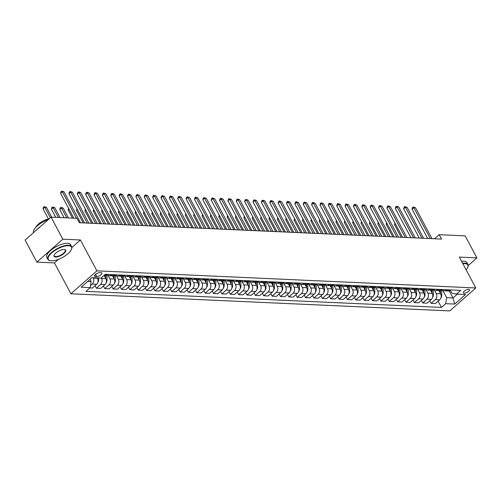<?xml version="1.0" encoding="UTF-8"?>
<svg xmlns="http://www.w3.org/2000/svg" width="502" height="502" viewBox="0 0 502 502"><rect width="100%" height="100%" fill="white"/><g stroke="black" fill="none" stroke-linecap="round" stroke-linejoin="round"><path stroke-width="0.75" d="M468.692 289.259A3.451 1.293 151.9 0 0 465.009 290.602A3.451 1.293 151.9 0 0 463.402 292.867A3.451 1.293 151.9 0 0 464.199 293.224A3.451 1.293 151.9 0 0 467.877 291.888A3.451 1.293 151.9 0 0 469.489 289.616A3.451 1.293 151.9 0 0 468.692 289.259M70.914 293.783L449.83 310.889L475.802 287.953L96.886 270.842L70.914 293.783L54.442 262.929L58.514 259.327M71.88 247.524L80.414 239.987L62.838 239.19L36.866 262.132L54.442 262.929M36.866 262.132L25.1 240.094L51.072 217.153L62.838 239.19M51.072 217.153L77.013 218.326L79.366 222.731L441.547 239.09L439.194 234.679L434.556 238.776M95.33 276.508L96.798 276.571A3.345 1.255 151.9 0 0 100.362 275.272A3.345 1.255 151.9 0 0 101.925 273.075A3.345 1.255 151.9 0 0 101.153 272.73L99.678 272.661A3.345 1.255 151.9 0 0 96.114 273.96A3.345 1.255 151.9 0 0 94.558 276.156A3.345 1.255 151.9 0 0 95.33 276.508L94.696 275.322M87.687 281.453L91.138 281.609L90.209 287.615L85.967 291.367L441.446 307.419L438.12 301.181M90.209 287.615L81.173 287.207L91.985 277.656L101.021 278.064L105.269 274.312L460.754 290.369L456.506 294.116L465.542 294.523L454.73 304.074L445.694 303.666L441.446 307.419M468.203 265.571L476.9 257.89L465.134 235.852L439.194 234.679M476.9 257.89L459.324 257.099L475.802 287.953M80.414 239.987L96.886 270.842M456.506 294.116L451.813 293.074L450.363 290.357M449.234 290.934L452.98 297.95L457.278 294.153M89.977 279.432L91.138 281.609M92.97 277.7L93.177 278.083A4.311 3.376 92.6 0 1 92.249 284.094L90.517 285.625M97.325 277.901L97.526 278.284A4.311 3.376 92.6 0 1 96.604 284.289L92.355 288.041L89.858 287.928M101.235 277.876L101.542 278.466A4.311 3.376 92.6 0 1 100.62 284.471L96.371 288.223L95.022 285.688M104.19 275.472L105.897 278.66A4.311 3.376 92.6 0 1 104.968 284.665L100.726 288.418L96.371 288.223M108.012 275.278L109.913 278.842A4.311 3.376 92.6 0 1 108.99 284.847L104.742 288.6L103.387 286.065M112.561 275.849L114.261 279.037A4.311 3.376 92.6 0 1 113.339 285.042L109.091 288.794L104.742 288.6M116.376 275.654L118.284 279.219A4.311 3.376 92.6 0 1 117.355 285.224L113.107 288.976L111.758 286.441M120.932 276.225L122.632 279.413A4.311 3.376 92.6 0 1 121.71 285.425L117.462 289.171L113.107 288.976M124.747 276.037L126.648 279.595A4.311 3.376 92.6 0 1 125.726 285.607L121.478 289.353L120.122 286.818M129.296 276.602L131.003 279.796A4.311 3.376 92.6 0 1 130.074 285.801L125.826 289.554L121.478 289.353M133.118 276.414L135.019 279.978A4.311 3.376 92.6 0 1 134.09 285.983L129.849 289.736L128.493 287.2M137.667 276.985L139.368 280.172A4.311 3.376 92.6 0 1 138.445 286.178L134.197 289.93L129.849 289.736M141.482 276.79L143.384 280.354A4.311 3.376 92.6 0 1 142.461 286.36L138.213 290.112L136.864 287.577M146.032 277.361L147.739 280.549A4.311 3.376 92.6 0 1 146.81 286.554L142.568 290.307L138.213 290.112M149.853 277.167L151.755 280.731A4.311 3.376 92.6 0 1 150.832 286.736L146.584 290.489L145.229 287.953M154.403 277.738L156.103 280.925A4.311 3.376 92.6 0 1 155.181 286.937L150.933 290.683L146.584 290.489M158.218 277.543L160.119 281.107A4.311 3.376 92.6 0 1 159.197 287.113L154.949 290.865L153.599 288.33M162.773 278.114L164.474 281.308A4.311 3.376 92.6 0 1 163.552 287.313L159.303 291.06L154.949 290.865M166.589 277.926L168.49 281.484A4.311 3.376 92.6 0 1 167.568 287.495L163.319 291.242L161.964 288.713M171.138 278.497L172.845 281.685A4.311 3.376 92.6 0 1 171.916 287.69L167.668 291.442L163.319 291.242M174.953 278.303L176.861 281.867A4.311 3.376 92.6 0 1 175.932 287.872L171.69 291.624L170.335 289.089M179.509 278.874L181.209 282.061A4.311 3.376 92.6 0 1 180.287 288.066L176.039 291.819L171.69 291.624M183.324 278.679L185.225 282.243A4.311 3.376 92.6 0 1 184.303 288.248L180.055 292.001L178.699 289.466M187.873 279.25L189.58 282.438A4.311 3.376 92.6 0 1 188.652 288.443L184.41 292.195L180.055 292.001M191.695 279.056L193.596 282.62A4.311 3.376 92.6 0 1 192.668 288.625L188.426 292.377L187.07 289.842M196.244 279.627L197.945 282.814A4.311 3.376 92.6 0 1 197.022 288.826L192.774 292.572L188.426 292.377M200.06 279.438L201.961 282.996A4.311 3.376 92.6 0 1 201.038 289.008L196.79 292.754L195.441 290.219M204.615 280.003L206.316 283.197A4.311 3.376 92.6 0 1 205.393 289.202L201.145 292.955L196.79 292.754M208.43 279.815L210.332 283.379A4.311 3.376 92.6 0 1 209.409 289.384L205.161 293.137L203.806 290.602M212.98 280.386L214.68 283.574A4.311 3.376 92.6 0 1 213.758 289.579L209.51 293.331L205.161 293.137M216.795 280.191L218.703 283.755A4.311 3.376 92.6 0 1 217.774 289.761L213.526 293.513L212.177 290.978M221.351 280.762L223.051 283.95A4.311 3.376 92.6 0 1 222.129 289.955L217.881 293.708L213.526 293.513M225.166 280.568L227.067 284.132A4.311 3.376 92.6 0 1 226.145 290.137L221.897 293.89L220.541 291.355M229.715 281.139L231.422 284.327A4.311 3.376 92.6 0 1 230.493 290.338L226.251 294.084L221.897 293.89M233.537 280.944L235.438 284.508A4.311 3.376 92.6 0 1 234.509 290.514L230.267 294.266L228.912 291.731M238.086 281.515L239.787 284.709A4.311 3.376 92.6 0 1 238.864 290.714L234.616 294.461L230.267 294.266M241.901 281.327L243.803 284.885A4.311 3.376 92.6 0 1 242.88 290.896L238.632 294.643L237.283 292.114M246.451 281.898L248.157 285.086A4.311 3.376 92.6 0 1 247.229 291.091L242.987 294.843L238.632 294.643M250.272 281.704L252.173 285.268A4.311 3.376 92.6 0 1 251.251 291.273L247.003 295.025L245.647 292.49M254.821 282.275L256.522 285.462A4.311 3.376 92.6 0 1 255.6 291.467L251.351 295.22L247.003 295.025M258.637 282.08L260.544 285.644A4.311 3.376 92.6 0 1 259.616 291.649L255.367 295.402L254.018 292.867M263.192 282.651L264.893 285.839A4.311 3.376 92.6 0 1 263.97 291.844L259.722 295.596L255.367 295.402M267.008 282.457L268.909 286.021A4.311 3.376 92.6 0 1 267.986 292.026L263.738 295.778L262.383 293.243M271.557 283.028L273.264 286.215A4.311 3.376 92.6 0 1 272.335 292.227L268.087 295.973L263.738 295.778M275.378 282.839L277.28 286.397A4.311 3.376 92.6 0 1 276.351 292.409L272.109 296.155L270.754 293.62M279.928 283.404L281.628 286.598A4.311 3.376 92.6 0 1 280.706 292.603L276.458 296.356L272.109 296.155M283.743 283.216L285.644 286.78A4.311 3.376 92.6 0 1 284.722 292.785L280.474 296.538L279.125 294.003M288.292 283.787L289.999 286.975A4.311 3.376 92.6 0 1 289.07 292.98L284.829 296.732L280.474 296.538M292.114 283.592L294.015 287.157A4.311 3.376 92.6 0 1 293.093 293.162L288.845 296.914L287.489 294.379M296.663 284.163L298.364 287.351A4.311 3.376 92.6 0 1 297.441 293.356L293.193 297.109L288.845 296.914M300.478 283.969L302.38 287.533A4.311 3.376 92.6 0 1 301.457 293.538L297.209 297.291L295.86 294.756M305.034 284.54L306.735 287.728A4.311 3.376 92.6 0 1 305.812 293.739L301.564 297.485L297.209 297.291M308.849 284.345L310.751 287.91A4.311 3.376 92.6 0 1 309.828 293.915L305.58 297.667L304.225 295.132M313.399 284.916L315.105 288.11A4.311 3.376 92.6 0 1 314.177 294.116L309.929 297.862L305.58 297.667M317.214 284.728L319.121 288.286A4.311 3.376 92.6 0 1 318.193 294.297L313.951 298.044L312.595 295.515M321.769 285.299L323.47 288.487A4.311 3.376 92.6 0 1 322.548 294.492L318.299 298.244L313.951 298.044M325.585 285.105L327.486 288.669A4.311 3.376 92.6 0 1 326.564 294.674L322.315 298.426L320.96 295.891M330.134 285.676L331.841 288.863A4.311 3.376 92.6 0 1 330.912 294.869L326.67 298.621L322.315 298.426M333.955 285.481L335.857 289.045A4.311 3.376 92.6 0 1 334.928 295.05L330.686 298.803L329.331 296.268M338.505 286.052L340.205 289.24A4.311 3.376 92.6 0 1 339.283 295.245L335.035 298.997L330.686 298.803M342.32 285.858L344.221 289.422A4.311 3.376 92.6 0 1 343.299 295.427L339.051 299.179L337.702 296.644M346.876 286.429L348.576 289.616A4.311 3.376 92.6 0 1 347.654 295.628L343.406 299.374L339.051 299.179M350.691 286.24L352.592 289.798A4.311 3.376 92.6 0 1 351.67 295.81L347.422 299.556L346.066 297.021M355.24 286.805L356.941 289.999A4.311 3.376 92.6 0 1 356.018 296.004L351.77 299.757L347.422 299.556M359.055 286.617L360.963 290.181A4.311 3.376 92.6 0 1 360.034 296.186L355.786 299.939L354.437 297.404M363.611 287.188L365.312 290.376A4.311 3.376 92.6 0 1 364.389 296.381L360.141 300.133L355.786 299.939M367.426 286.993L369.328 290.558A4.311 3.376 92.6 0 1 368.405 296.563L364.157 300.315L362.802 297.78M371.976 287.564L373.683 290.752A4.311 3.376 92.6 0 1 372.754 296.757L368.512 300.51L364.157 300.315M375.797 287.37L377.699 290.934A4.311 3.376 92.6 0 1 376.77 296.939L372.528 300.692L371.173 298.157M380.347 287.941L382.047 291.129A4.311 3.376 92.6 0 1 381.125 297.14L376.876 300.886L372.528 300.692M384.162 287.746L386.063 291.311A4.311 3.376 92.6 0 1 385.141 297.316L380.892 301.068L379.543 298.533M388.711 288.317L390.418 291.511A4.311 3.376 92.6 0 1 389.489 297.517L385.247 301.263L380.892 301.068M392.533 288.129L394.434 291.687A4.311 3.376 92.6 0 1 393.512 297.699L389.263 301.445L387.908 298.916M397.082 288.7L398.783 291.888A4.311 3.376 92.6 0 1 397.86 297.893L393.612 301.646L389.263 301.445M400.897 288.506L402.805 292.07A4.311 3.376 92.6 0 1 401.876 298.075L397.628 301.827L396.279 299.292M405.453 289.077L407.153 292.264A4.311 3.376 92.6 0 1 406.231 298.27L401.983 302.022L397.628 301.827M409.268 288.882L411.169 292.446A4.311 3.376 92.6 0 1 410.247 298.452L405.999 302.204L404.643 299.669M413.817 289.453L415.524 292.641A4.311 3.376 92.6 0 1 414.596 298.646L410.347 302.399L405.999 302.204M417.639 289.259L419.54 292.823A4.311 3.376 92.6 0 1 418.612 298.828L414.37 302.58L413.014 300.045M422.188 289.83L423.889 293.017A4.311 3.376 92.6 0 1 422.966 299.029L418.718 302.775L414.37 302.58M426.003 289.641L427.905 293.199A4.311 3.376 92.6 0 1 426.982 299.211L422.734 302.957L421.385 300.422M430.553 290.206L432.26 293.4A4.311 3.376 92.6 0 1 431.331 299.405L427.089 303.158L422.734 302.957M434.374 290.018L436.276 293.582A4.311 3.376 92.6 0 1 435.353 299.587L431.105 303.34L429.75 300.805M438.924 290.589L440.624 293.777A4.311 3.376 92.6 0 1 439.702 299.782L435.454 303.534L431.105 303.34M442.739 290.394L446.623 297.661L452.98 297.95L454.73 304.074M107.767 274.425L107.409 274.738A4.311 3.376 92.6 0 1 105.332 275.523L103.97 275.46M111.783 274.607L111.431 274.92A4.311 3.376 92.6 0 1 109.354 275.705A4.311 3.376 92.6 0 1 107.384 274.77M116.138 274.807L115.78 275.121A4.311 3.376 92.6 0 1 113.703 275.899L109.354 275.705M120.154 274.989L119.796 275.303A4.311 3.376 92.6 0 1 117.719 276.081A4.311 3.376 92.6 0 1 115.749 275.146M124.502 275.184L124.151 275.498A4.311 3.376 92.6 0 1 122.074 276.276L117.719 276.081M128.518 275.366L128.167 275.68A4.311 3.376 92.6 0 1 126.09 276.458A4.311 3.376 92.6 0 1 124.12 275.523M132.873 275.56L132.515 275.874A4.311 3.376 92.6 0 1 130.438 276.658L126.09 276.458M136.889 275.742L136.531 276.056A4.311 3.376 92.6 0 1 134.454 276.84A4.311 3.376 92.6 0 1 132.484 275.899M141.238 275.937L140.886 276.251A4.311 3.376 92.6 0 1 138.809 277.035L134.454 276.84M145.254 276.119L144.902 276.433A4.311 3.376 92.6 0 1 142.825 277.217A4.311 3.376 92.6 0 1 140.855 276.282M149.609 276.32L149.251 276.633A4.311 3.376 92.6 0 1 147.174 277.411L142.825 277.217M153.625 276.495L153.273 276.809A4.311 3.376 92.6 0 1 151.19 277.593A4.311 3.376 92.6 0 1 149.226 276.658M157.979 276.696L157.622 277.01A4.311 3.376 92.6 0 1 155.545 277.788L151.19 277.593M161.995 276.878L161.638 277.192A4.311 3.376 92.6 0 1 159.561 277.97A4.311 3.376 92.6 0 1 157.59 277.035M166.344 277.073L165.993 277.386A4.311 3.376 92.6 0 1 163.916 278.171L159.561 277.97M170.36 277.255L170.009 277.568A4.311 3.376 92.6 0 1 167.932 278.346A4.311 3.376 92.6 0 1 165.961 277.411M174.715 277.449L174.357 277.763A4.311 3.376 92.6 0 1 172.28 278.547L167.932 278.346M178.731 277.631L178.373 277.945A4.311 3.376 92.6 0 1 176.296 278.729A4.311 3.376 92.6 0 1 174.326 277.788M183.079 277.826L182.728 278.139A4.311 3.376 92.6 0 1 180.651 278.924L176.296 278.729M187.095 278.008L186.744 278.321A4.311 3.376 92.6 0 1 184.667 279.106A4.311 3.376 92.6 0 1 182.697 278.171M191.45 278.208L191.093 278.522A4.311 3.376 92.6 0 1 189.016 279.3L184.667 279.106M195.466 278.39L195.109 278.704A4.311 3.376 92.6 0 1 193.032 279.482A4.311 3.376 92.6 0 1 191.061 278.547M199.815 278.585L199.463 278.899A4.311 3.376 92.6 0 1 197.386 279.677L193.032 279.482M203.837 278.767L203.479 279.081A4.311 3.376 92.6 0 1 201.402 279.859A4.311 3.376 92.6 0 1 199.432 278.924M208.186 278.961L207.834 279.275A4.311 3.376 92.6 0 1 205.751 280.06L201.402 279.859M212.202 279.143L211.85 279.457A4.311 3.376 92.6 0 1 209.773 280.241A4.311 3.376 92.6 0 1 207.803 279.3M216.557 279.338L216.199 279.652A4.311 3.376 92.6 0 1 214.122 280.436L209.773 280.241M220.573 279.52L220.215 279.834A4.311 3.376 92.6 0 1 218.138 280.618A4.311 3.376 92.6 0 1 216.167 279.683M224.921 279.721L224.57 280.034A4.311 3.376 92.6 0 1 222.493 280.813L218.138 280.618M228.937 279.896L228.586 280.21A4.311 3.376 92.6 0 1 226.509 280.994A4.311 3.376 92.6 0 1 224.538 280.06M233.292 280.097L232.934 280.411A4.311 3.376 92.6 0 1 230.857 281.189L226.509 280.994M237.308 280.279L236.95 280.593A4.311 3.376 92.6 0 1 234.873 281.371A4.311 3.376 92.6 0 1 232.903 280.436M241.657 280.474L241.305 280.787A4.311 3.376 92.6 0 1 239.228 281.572L234.873 281.371M245.679 280.656L245.321 280.969A4.311 3.376 92.6 0 1 243.244 281.748A4.311 3.376 92.6 0 1 241.274 280.813M250.027 280.85L249.67 281.164A4.311 3.376 92.6 0 1 247.593 281.948L243.244 281.748M254.043 281.032L253.692 281.346A4.311 3.376 92.6 0 1 251.615 282.13A4.311 3.376 92.6 0 1 249.645 281.189M258.398 281.227L258.041 281.54A4.311 3.376 92.6 0 1 255.964 282.325L251.615 282.13M262.414 281.409L262.057 281.722A4.311 3.376 92.6 0 1 259.98 282.507A4.311 3.376 92.6 0 1 258.009 281.572M266.763 281.609L266.411 281.923A4.311 3.376 92.6 0 1 264.334 282.701L259.98 282.507M270.779 281.791L270.427 282.105A4.311 3.376 92.6 0 1 268.35 282.883A4.311 3.376 92.6 0 1 266.38 281.948M275.134 281.986L274.776 282.3A4.311 3.376 92.6 0 1 272.699 283.078L268.35 282.883M279.15 282.168L278.792 282.482A4.311 3.376 92.6 0 1 276.715 283.26A4.311 3.376 92.6 0 1 274.745 282.325M283.498 282.362L283.147 282.676A4.311 3.376 92.6 0 1 281.07 283.461L276.715 283.26M287.52 282.544L287.163 282.858A4.311 3.376 92.6 0 1 285.086 283.643A4.311 3.376 92.6 0 1 283.115 282.701M291.869 282.739L291.511 283.053A4.311 3.376 92.6 0 1 289.434 283.837L285.086 283.643M295.885 282.921L295.534 283.235A4.311 3.376 92.6 0 1 293.45 284.019A4.311 3.376 92.6 0 1 291.486 283.084M300.24 283.122L299.882 283.429A4.311 3.376 92.6 0 1 297.805 284.214L293.45 284.019M304.256 283.297L303.898 283.611A4.311 3.376 92.6 0 1 301.821 284.396A4.311 3.376 92.6 0 1 299.851 283.461M308.604 283.498L308.253 283.812A4.311 3.376 92.6 0 1 306.176 284.59L301.821 284.396M312.62 283.68L312.269 283.994A4.311 3.376 92.6 0 1 310.192 284.772A4.311 3.376 92.6 0 1 308.222 283.837M316.975 283.875L316.618 284.188A4.311 3.376 92.6 0 1 314.541 284.973L310.192 284.772M320.991 284.057L320.634 284.37A4.311 3.376 92.6 0 1 318.557 285.149A4.311 3.376 92.6 0 1 316.586 284.214M325.34 284.251L324.989 284.565A4.311 3.376 92.6 0 1 322.911 285.349L318.557 285.149M329.356 284.433L329.005 284.747A4.311 3.376 92.6 0 1 326.927 285.531A4.311 3.376 92.6 0 1 324.957 284.59M333.711 284.628L333.353 284.941A4.311 3.376 92.6 0 1 331.276 285.726L326.927 285.531M337.727 284.81L337.369 285.123A4.311 3.376 92.6 0 1 335.292 285.908A4.311 3.376 92.6 0 1 333.322 284.973M342.082 285.01L341.724 285.324A4.311 3.376 92.6 0 1 339.647 286.102L335.292 285.908M346.098 285.192L345.74 285.506A4.311 3.376 92.6 0 1 343.663 286.284A4.311 3.376 92.6 0 1 341.693 285.349M350.446 285.387L350.095 285.701A4.311 3.376 92.6 0 1 348.012 286.479L343.663 286.284M354.462 285.569L354.111 285.883A4.311 3.376 92.6 0 1 352.034 286.661A4.311 3.376 92.6 0 1 350.063 285.726M358.817 285.763L358.459 286.077A4.311 3.376 92.6 0 1 356.382 286.862L352.034 286.661M362.833 285.945L362.475 286.259A4.311 3.376 92.6 0 1 360.398 287.044A4.311 3.376 92.6 0 1 358.428 286.102M367.182 286.14L366.83 286.454A4.311 3.376 92.6 0 1 364.753 287.238L360.398 287.044M371.198 286.322L370.846 286.636A4.311 3.376 92.6 0 1 368.769 287.42A4.311 3.376 92.6 0 1 366.799 286.485M375.552 286.523L375.195 286.83A4.311 3.376 92.6 0 1 373.118 287.615L368.769 287.42M379.568 286.698L379.211 287.012A4.311 3.376 92.6 0 1 377.134 287.797A4.311 3.376 92.6 0 1 375.163 286.862M383.917 286.899L383.566 287.213A4.311 3.376 92.6 0 1 381.489 287.991L377.134 287.797M387.939 287.081L387.582 287.395A4.311 3.376 92.6 0 1 385.505 288.173A4.311 3.376 92.6 0 1 383.534 287.238M392.288 287.276L391.93 287.59A4.311 3.376 92.6 0 1 389.853 288.374L385.505 288.173M396.304 287.458L395.952 287.772A4.311 3.376 92.6 0 1 393.875 288.55A4.311 3.376 92.6 0 1 391.905 287.615M400.659 287.652L400.301 287.966A4.311 3.376 92.6 0 1 398.224 288.75L393.875 288.55M404.675 287.834L404.317 288.148A4.311 3.376 92.6 0 1 402.24 288.932A4.311 3.376 92.6 0 1 400.27 287.991M409.023 288.029L408.672 288.343A4.311 3.376 92.6 0 1 406.595 289.127L402.24 288.932M413.039 288.211L412.688 288.524A4.311 3.376 92.6 0 1 410.611 289.309A4.311 3.376 92.6 0 1 408.641 288.374M417.394 288.412L417.036 288.725A4.311 3.376 92.6 0 1 414.959 289.503L410.611 289.309M421.41 288.594L421.052 288.907A4.311 3.376 92.6 0 1 418.975 289.685A4.311 3.376 92.6 0 1 417.005 288.75M425.759 288.788L425.407 289.102A4.311 3.376 92.6 0 1 423.33 289.88L418.975 289.685M429.781 288.97L429.423 289.284A4.311 3.376 92.6 0 1 427.346 290.062A4.311 3.376 92.6 0 1 425.376 289.127M434.13 289.165L433.772 289.478A4.311 3.376 92.6 0 1 431.695 290.263L427.346 290.062M438.146 289.347L437.794 289.66A4.311 3.376 92.6 0 1 435.717 290.445A4.311 3.376 92.6 0 1 433.747 289.503M442.5 289.541L442.143 289.855A4.311 3.376 92.6 0 1 440.066 290.639L435.717 290.445M446.516 289.723L446.159 290.037A4.311 3.376 92.6 0 1 444.082 290.821A4.311 3.376 92.6 0 1 442.111 289.886M445.694 303.666L446.623 297.661M450.865 289.924L450.514 290.231A4.311 3.376 92.6 0 1 448.437 291.016L444.082 290.821M76.505 218.301L62.336 191.77L64.011 191.846L80.533 222.788M73.857 218.182L60.579 193.32L62.336 191.77L61.696 191.111L64.011 191.846M60.579 193.32L60.999 191.726L61.696 191.111M90.26 279.965A2.855 2.24 -87.4 0 0 90.266 279.702L90.266 279.175M51.712 217.184L46.46 207.345L44.785 207.27L43.034 208.819L48.462 218.991M43.034 208.819L43.448 207.226L44.151 206.611L44.785 207.27L50.388 217.755M44.151 206.611L46.46 207.345M87.222 223.089L70.7 192.147L72.376 192.222L88.898 223.164M84.581 222.97L68.95 193.697L70.7 192.147L70.067 191.488L72.376 192.222M68.95 193.697L69.364 192.109L70.067 191.488M95.593 223.465L79.071 192.523L80.747 192.599L97.269 223.541M92.945 223.346L77.314 194.073L79.071 192.523L78.438 191.864L80.747 192.599M77.314 194.073L77.735 192.486L78.438 191.864M103.964 223.842L87.442 192.9L89.111 192.975L105.633 223.917M101.316 223.723L85.685 194.45L87.442 192.9L86.802 192.241L89.111 192.975M85.685 194.45L86.099 192.862L86.802 192.241M97.852 282.3A2.855 2.24 -87.4 0 0 98.637 280.078L98.618 277.957M60.083 217.561L54.831 207.721L53.156 207.646L51.399 209.196L55.766 217.366M51.399 209.196L51.819 207.608L52.522 206.987L53.156 207.646L58.408 217.485M52.522 206.987L54.831 207.721M106.217 282.676A2.855 2.24 -87.4 0 0 107.001 280.455L106.964 275.19A8.245 6.463 -87.4 0 0 106.964 275.077M68.454 217.937L63.196 208.098L61.526 208.023L59.769 209.572L64.13 217.742M105.715 278.321L105.696 275.516M104.893 275.504L104.899 276.797M59.769 209.572L60.184 207.985L60.886 207.364L61.526 208.023L66.779 217.862M60.886 207.364L63.196 208.098M114.588 283.059A2.855 2.24 -87.4 0 0 115.372 280.831L115.328 275.573A8.245 6.463 -87.4 0 0 115.328 275.454M69.038 209.158L68.134 209.949L72.501 218.125M114.086 278.698L114.061 275.893M113.257 275.88L113.27 277.173M68.134 209.949L68.592 208.324M112.329 224.225L95.807 193.276L97.482 193.352L114.004 224.3M109.681 224.105L94.056 194.826L95.807 193.276L95.173 192.624L97.482 193.352M94.056 194.826L94.47 193.239L95.173 192.624M122.952 283.435A2.855 2.24 -87.4 0 0 123.743 281.214L123.699 275.949A8.245 6.463 -87.4 0 0 123.699 275.836M77.402 209.535L76.505 210.332L83.219 222.907M122.45 279.081L122.432 276.269M121.628 276.257L121.635 277.55M76.505 210.332L76.963 208.707M68.46 245.704A13.152 4.938 151.9 0 0 52.384 252.343A13.152 4.938 151.9 0 0 50.231 260.695A13.152 4.938 151.9 0 0 51.336 260.833A13.152 4.938 151.9 0 0 63.07 257.156A13.152 4.938 151.9 0 0 71.453 249.368A13.152 4.938 151.9 0 0 68.46 245.704M50.049 260.651A13.479 5.058 -28.1 0 1 49.855 260.613A13.479 5.058 -28.1 0 1 47.872 259.352A13.479 5.058 -28.1 0 1 54.16 250.485A13.479 5.058 -28.1 0 1 68.536 245.252A13.479 5.058 -28.1 0 1 71.648 246.658A13.479 5.058 -28.1 0 1 71.591 249.005A13.479 5.058 -28.1 0 1 71.516 249.187M64.181 249.488A6.576 2.466 -28.1 0 1 64.733 249.55A6.576 2.466 -28.1 0 1 63.66 253.73A6.576 2.466 -28.1 0 1 55.615 257.049A6.576 2.466 -28.1 0 1 54.122 255.217A6.576 2.466 -28.1 0 1 58.314 251.326A6.576 2.466 -28.1 0 1 64.181 249.488M54.203 255.035A6.256 2.347 151.9 0 0 54.241 255.951A6.256 2.347 151.9 0 0 55.691 256.597A6.256 2.347 151.9 0 0 62.355 254.169A6.256 2.347 151.9 0 0 65.273 250.059A6.256 2.347 151.9 0 0 64.532 249.519M33.59 232.595A13.479 5.058 -28.1 0 1 48.142 219.744M36.659 229.885A13.479 5.058 -28.1 0 1 40.436 226.546M35.975 227.149A9.701 3.639 -28.1 0 1 49.121 218.872M47.872 259.352L46.837 257.413A13.479 5.058 -28.1 0 1 53.124 248.546A13.479 5.058 -28.1 0 1 67.494 243.313A13.479 5.058 -28.1 0 1 70.613 244.719L71.648 246.658M466.113 269.812A13.152 4.938 151.9 0 0 467.77 267.265A13.152 4.938 151.9 0 0 464.783 263.6A13.152 4.938 151.9 0 0 462.85 263.694M462.631 263.28A13.479 5.058 -28.1 0 1 464.852 263.148A13.479 5.058 -28.1 0 1 467.971 264.554A13.479 5.058 -28.1 0 1 467.914 266.901A13.479 5.058 -28.1 0 1 467.839 267.083M461.595 261.341A13.479 5.058 -28.1 0 1 463.817 261.209A13.479 5.058 -28.1 0 1 466.935 262.615L467.971 264.554M120.7 224.601L104.178 193.659L105.847 193.734L122.369 224.676M118.052 224.482L102.421 195.209L104.178 193.659L103.537 193L105.847 193.734M102.421 195.209L102.835 193.621L103.537 193M129.064 224.978L112.542 194.036L114.218 194.111L130.74 225.053M126.422 224.858L110.791 195.585L112.542 194.036L111.908 193.377L114.218 194.111M110.791 195.585L111.206 193.998L111.908 193.377M137.435 225.354L120.913 194.412L122.588 194.487L139.11 225.429M134.787 225.235L119.156 195.962L120.913 194.412L120.279 193.753L122.588 194.487M119.156 195.962L119.576 194.374L120.279 193.753M145.806 225.737L129.284 194.789L130.953 194.864L147.475 225.812M143.158 225.611L127.527 196.338L129.284 194.789L128.644 194.13L130.953 194.864M127.527 196.338L127.941 194.751L128.644 194.13M154.17 226.113L137.648 195.171L139.324 195.247L155.846 226.189M151.522 225.994L135.891 196.721L137.648 195.171L137.015 194.512L139.324 195.247M135.891 196.721L136.312 195.127L137.015 194.512M131.323 283.812A2.855 2.24 -87.4 0 0 132.108 281.591L132.07 276.326A8.245 6.463 -87.4 0 0 132.064 276.213M85.773 209.911L84.876 210.708L91.59 223.283M130.821 279.457L130.796 276.646M129.993 276.633L130.005 277.932M84.876 210.708L85.327 209.083M139.694 284.188A2.855 2.24 -87.4 0 0 140.478 281.967L140.434 276.702A8.245 6.463 -87.4 0 0 140.434 276.589M94.144 210.288L93.24 211.085L99.961 223.666M139.186 279.834L139.167 277.029M138.364 277.016L138.376 278.309M93.24 211.085L93.698 209.459M148.059 284.571A2.855 2.24 -87.4 0 0 148.843 282.344L148.805 277.079A8.245 6.463 -87.4 0 0 148.799 276.966M102.508 210.671L101.611 211.461L108.325 224.043M147.557 280.21L147.532 277.405M146.728 277.393L146.741 278.685M101.611 211.461L102.069 209.836M156.429 284.948A2.855 2.24 -87.4 0 0 157.214 282.726L157.17 277.462A8.245 6.463 -87.4 0 0 157.17 277.349M110.879 211.047L109.976 211.838L116.696 224.419M155.927 280.593L155.902 277.782M155.099 277.769L155.112 279.062M109.976 211.838L110.434 210.219M164.794 285.324A2.855 2.24 -87.4 0 0 165.585 283.103L165.541 277.838A8.245 6.463 -87.4 0 0 165.541 277.725M119.244 211.424L118.346 212.22L125.061 224.796M164.292 280.969L164.273 278.158M163.47 278.146L163.476 279.438M118.346 212.22L118.805 210.595M162.541 226.49L146.019 195.548L147.688 195.623L164.21 226.565M159.893 226.371L144.262 197.098L146.019 195.548L145.379 194.889L147.688 195.623M144.262 197.098L144.676 195.51L145.379 194.889M173.165 285.701A2.855 2.24 -87.4 0 0 173.949 283.479L173.905 278.215A8.245 6.463 -87.4 0 0 173.905 278.102M127.615 211.8L126.717 212.597L133.432 225.178M172.663 281.346L172.638 278.541M171.835 278.528L171.847 279.821M126.717 212.597L127.169 210.972M170.906 226.866L154.384 195.924L156.059 196L172.581 226.942M168.264 226.747L152.633 197.474L154.384 195.924L153.75 195.265L156.059 196M152.633 197.474L153.047 195.887L153.75 195.265M181.536 286.077A2.855 2.24 -87.4 0 0 182.32 283.856L182.276 278.591A8.245 6.463 -87.4 0 0 182.276 278.478M135.986 212.177L135.082 212.973L141.802 225.555M181.027 281.722L181.009 278.917M180.205 278.905L180.212 280.198M135.082 212.973L135.54 211.348M179.277 227.243L162.755 196.301L164.43 196.376L180.952 227.318M176.629 227.124L160.998 197.851L162.755 196.301L162.115 195.642L164.43 196.376M160.998 197.851L161.418 196.263L162.115 195.642M189.9 286.46A2.855 2.24 -87.4 0 0 190.685 284.232L190.647 278.974A8.245 6.463 -87.4 0 0 190.641 278.855M144.35 212.559L143.453 213.35L150.167 225.931M189.398 282.099L189.373 279.294M188.57 279.281L188.583 280.574M143.453 213.35L143.911 211.725M187.641 227.626L171.119 196.677L172.795 196.753L189.317 227.701M185 227.506L169.369 198.227L171.119 196.677L170.485 196.025L172.795 196.753M169.369 198.227L169.783 196.64L170.485 196.025M198.271 286.837A2.855 2.24 -87.4 0 0 199.056 284.615L199.012 279.35A8.245 6.463 -87.4 0 0 199.012 279.237M152.721 212.936L151.817 213.733L158.538 226.308M197.769 282.482L197.744 279.67M196.941 279.658L196.953 280.951M151.817 213.733L152.275 212.108M196.012 228.002L179.49 197.06L181.166 197.135L197.688 228.077M193.364 227.883L177.733 198.61L179.49 197.06L178.856 196.401L181.166 197.135M177.733 198.61L178.154 197.022L178.856 196.401M206.636 287.213A2.855 2.24 -87.4 0 0 207.42 284.992L207.382 279.727A8.245 6.463 -87.4 0 0 207.382 279.614M161.086 213.312L160.188 214.109L166.902 226.684M206.134 282.858L206.115 280.047M205.312 280.034L205.318 281.333M160.188 214.109L160.646 212.484M204.383 228.379L187.861 197.437L189.53 197.512L206.052 228.454M201.735 228.259L186.104 198.987L187.861 197.437L187.221 196.778L189.53 197.512M186.104 198.987L186.518 197.399L187.221 196.778M215.007 287.59A2.855 2.24 -87.4 0 0 215.791 285.368L215.747 280.103A8.245 6.463 -87.4 0 0 215.747 279.99M169.456 213.689L168.559 214.486L175.273 227.067M214.505 283.235L214.48 280.43M213.676 280.417L213.689 281.71M168.559 214.486L169.011 212.861M212.748 228.755L196.226 197.813L197.901 197.888L214.423 228.83M210.106 228.636L194.475 199.363L196.226 197.813L195.592 197.154L197.901 197.888M194.475 199.363L194.889 197.775L195.592 197.154M221.118 229.138L204.596 198.19L206.272 198.265L222.794 229.213M218.47 229.012L202.839 199.74L204.596 198.19L203.956 197.531L206.272 198.265M202.839 199.74L203.26 198.152L203.956 197.531M229.483 229.514L212.961 198.572L214.636 198.648L231.158 229.59M226.841 229.395L211.21 200.122L212.961 198.572L212.327 197.913L214.636 198.648M211.21 200.122L211.624 198.528L212.327 197.913M237.854 229.891L221.332 198.949L223.007 199.024L239.529 229.966M235.206 229.772L219.575 200.499L221.332 198.949L220.698 198.29L223.007 199.024M219.575 200.499L219.995 198.911L220.698 198.29M246.225 230.267L229.703 199.325L231.372 199.401L247.894 230.343M243.577 230.148L227.946 200.875L229.703 199.325L229.063 198.666L231.372 199.401M227.946 200.875L228.36 199.288L229.063 198.666M254.589 230.644L238.067 199.702L239.743 199.777L256.265 230.719M251.941 230.525L236.316 201.252L238.067 199.702L237.433 199.043L239.743 199.777M236.316 201.252L236.731 199.664L237.433 199.043M262.96 231.027L246.438 200.078L248.107 200.154L264.629 231.102M260.312 230.907L244.681 201.628L246.438 200.078L245.798 199.419L248.107 200.154M244.681 201.628L245.095 200.041L245.798 199.419M271.325 231.403L254.803 200.461L256.478 200.536L273 231.478M268.683 231.284L253.052 202.011L254.803 200.461L254.169 199.802L256.478 200.536M253.052 202.011L253.466 200.423L254.169 199.802M279.696 231.78L263.173 200.838L264.849 200.913L281.371 231.855M277.048 231.66L261.416 202.388L263.173 200.838L262.54 200.179L264.849 200.913M261.416 202.388L261.837 200.8L262.54 200.179M288.066 232.156L271.544 201.214L273.213 201.289L289.736 232.231M285.418 232.037L269.787 202.764L271.544 201.214L270.904 200.555L273.213 201.289M269.787 202.764L270.202 201.177L270.904 200.555M296.431 232.539L279.909 201.591L281.584 201.666L298.106 232.614M293.783 232.413L278.152 203.141L279.909 201.591L279.275 200.932L281.584 201.666M278.152 203.141L278.572 201.553L279.275 200.932M304.802 232.915L288.28 201.973L289.949 202.049L306.471 232.991M302.154 232.796L286.523 203.523L288.28 201.973L287.64 201.315L289.949 202.049M286.523 203.523L286.937 201.929L287.64 201.315M313.166 233.292L296.644 202.35L298.32 202.425L314.842 233.367M310.525 233.173L294.894 203.9L296.644 202.35L296.011 201.691L298.32 202.425M294.894 203.9L295.308 202.312L296.011 201.691M321.537 233.668L305.015 202.726L306.691 202.802L323.213 233.744M318.889 233.549L303.258 204.276L305.015 202.726L304.375 202.068L306.691 202.802M303.258 204.276L303.679 202.689L304.375 202.068M329.902 234.045L313.38 203.103L315.055 203.178L331.577 234.12M327.26 233.926L311.629 204.653L313.38 203.103L312.746 202.444L315.055 203.178M311.629 204.653L312.043 203.065L312.746 202.444M338.273 234.428L321.751 203.479L323.426 203.555L339.948 234.503M335.625 234.308L319.994 205.029L321.751 203.479L321.117 202.821L323.426 203.555M319.994 205.029L320.414 203.442L321.117 202.821M346.644 234.804L330.121 203.862L331.791 203.937L348.313 234.88M343.995 234.685L328.364 205.412L330.121 203.862L329.481 203.203L331.791 203.937M328.364 205.412L328.779 203.825L329.481 203.203M355.008 235.181L338.486 204.239L340.161 204.314L356.684 235.256M352.366 235.061L336.735 205.789L338.486 204.239L337.852 203.58L340.161 204.314M336.735 205.789L337.149 204.201L337.852 203.58M223.371 287.972A2.855 2.24 -87.4 0 0 224.162 285.745L224.118 280.48A8.245 6.463 -87.4 0 0 224.118 280.367M177.827 214.065L176.924 214.862L183.644 227.444M222.869 283.611L222.85 280.806M222.047 280.794L222.053 282.086M176.924 214.862L177.382 213.237M231.742 288.349A2.855 2.24 -87.4 0 0 232.526 286.127L232.489 280.863A8.245 6.463 -87.4 0 0 232.482 280.75M186.192 214.448L185.294 215.239L192.009 227.82M231.24 283.994L231.215 281.183M230.412 281.17L230.424 282.463M185.294 215.239L185.753 213.62M240.113 288.725A2.855 2.24 -87.4 0 0 240.897 286.504L240.853 281.239A8.245 6.463 -87.4 0 0 240.853 281.126M194.563 214.825L193.659 215.622L200.38 228.197M239.611 284.37L239.586 281.559M238.783 281.547L238.795 282.839M193.659 215.622L194.117 213.996M248.477 289.102A2.855 2.24 -87.4 0 0 249.262 286.88L249.224 281.616A8.245 6.463 -87.4 0 0 249.224 281.503M202.927 215.201L202.03 215.998L208.744 228.579M247.975 284.747L247.957 281.942M247.153 281.929L247.16 283.222M202.03 215.998L202.488 214.373M256.848 289.478A2.855 2.24 -87.4 0 0 257.633 287.257L257.589 281.992A8.245 6.463 -87.4 0 0 257.589 281.879M211.298 215.578L210.394 216.375L217.115 228.956M256.346 285.123L256.321 282.319M255.518 282.306L255.531 283.599M210.394 216.375L210.853 214.749M265.213 289.861A2.855 2.24 -87.4 0 0 266.004 287.633L265.96 282.375A8.245 6.463 -87.4 0 0 265.96 282.256M219.663 215.96L218.765 216.751L225.48 229.332M264.711 285.5L264.692 282.695M263.889 282.682L263.895 283.975M218.765 216.751L219.223 215.126M273.584 290.238A2.855 2.24 -87.4 0 0 274.368 288.016L274.33 282.751A8.245 6.463 -87.4 0 0 274.324 282.639M228.033 216.337L227.136 217.128L233.85 229.709M273.082 285.883L273.057 283.072M272.253 283.059L272.266 284.352M227.136 217.128L227.594 215.509M281.955 290.614A2.855 2.24 -87.4 0 0 282.739 288.393L282.695 283.128A8.245 6.463 -87.4 0 0 282.695 283.015M236.404 216.713L235.501 217.51L242.221 230.085M281.446 286.259L281.427 283.448M280.624 283.435L280.637 284.734M235.501 217.51L235.959 215.885M290.319 290.991A2.855 2.24 -87.4 0 0 291.104 288.769L291.066 283.505A8.245 6.463 -87.4 0 0 291.06 283.392M244.769 217.09L243.872 217.887L250.586 230.468M289.817 286.636L289.792 283.831M288.989 283.818L289.001 285.111M243.872 217.887L244.33 216.262M298.69 291.373A2.855 2.24 -87.4 0 0 299.474 289.146L299.43 283.881A8.245 6.463 -87.4 0 0 299.43 283.768M253.14 217.466L252.236 218.263L258.957 230.845M298.188 287.012L298.163 284.207M297.36 284.195L297.372 285.487M252.236 218.263L252.694 216.638M307.055 291.75A2.855 2.24 -87.4 0 0 307.845 289.528L307.801 284.264A8.245 6.463 -87.4 0 0 307.801 284.151M261.504 217.849L260.607 218.64L267.321 231.221M306.553 287.395L306.534 284.584M305.731 284.571L305.737 285.864M260.607 218.64L261.065 217.021M315.425 292.126A2.855 2.24 -87.4 0 0 316.21 289.905L316.166 284.64A8.245 6.463 -87.4 0 0 316.166 284.527M269.875 218.226L268.978 219.023L275.692 231.598M314.923 287.772L314.898 284.96M314.095 284.948L314.108 286.24M268.978 219.023L269.43 217.397M323.796 292.503A2.855 2.24 -87.4 0 0 324.581 290.281L324.537 285.017A8.245 6.463 -87.4 0 0 324.537 284.904M278.246 218.602L277.342 219.399L284.063 231.98M323.288 288.148L323.269 285.343M322.466 285.331L322.472 286.623M277.342 219.399L277.801 217.774M332.161 292.879A2.855 2.24 -87.4 0 0 332.945 290.658L332.908 285.393A8.245 6.463 -87.4 0 0 332.901 285.28M286.611 218.979L285.713 219.776L292.428 232.357M331.659 288.524L331.634 285.72M330.831 285.707L330.843 287M285.713 219.776L286.171 218.15M340.532 293.262A2.855 2.24 -87.4 0 0 341.316 291.034L341.272 285.776A8.245 6.463 -87.4 0 0 341.272 285.657M294.981 219.361L294.078 220.152L300.798 232.733M340.03 288.901L340.005 286.096M339.201 286.084L339.214 287.376M294.078 220.152L294.536 218.527M348.896 293.639A2.855 2.24 -87.4 0 0 349.681 291.417L349.643 286.153A8.245 6.463 -87.4 0 0 349.643 286.04M303.346 219.738L302.449 220.529L309.163 233.11M348.394 289.284L348.375 286.473M347.572 286.46L347.579 287.753M302.449 220.529L302.907 218.91M357.267 294.015A2.855 2.24 -87.4 0 0 358.051 291.794L358.008 286.529A8.245 6.463 -87.4 0 0 358.008 286.416M311.717 220.114L310.82 220.911L317.534 233.486M356.765 289.66L356.74 286.849M355.937 286.837L355.949 288.135M310.82 220.911L311.271 219.286M365.632 294.392A2.855 2.24 -87.4 0 0 366.422 292.17L366.378 286.906A8.245 6.463 -87.4 0 0 366.378 286.793M320.088 220.491L319.184 221.288L325.905 233.869M365.13 290.037L365.111 287.232M364.308 287.219L364.314 288.512M319.184 221.288L319.642 219.663M363.379 235.557L346.857 204.615L348.532 204.69L365.054 235.633M360.731 235.438L345.1 206.165L346.857 204.615L346.217 203.956L348.532 204.69M345.1 206.165L345.52 204.578L346.217 203.956M374.003 294.774A2.855 2.24 -87.4 0 0 374.787 292.547L374.749 287.282A8.245 6.463 -87.4 0 0 374.743 287.169M328.452 220.867L327.555 221.664L334.269 234.246M373.501 290.413L373.475 287.608M372.672 287.596L372.685 288.888M327.555 221.664L328.013 220.039M371.744 235.94L355.221 204.992L356.897 205.067L373.419 236.015M369.102 235.814L353.471 206.542L355.221 204.992L354.588 204.333L356.897 205.067M353.471 206.542L353.885 204.954L354.588 204.333M382.373 295.151A2.855 2.24 -87.4 0 0 383.158 292.93L383.114 287.665A8.245 6.463 -87.4 0 0 383.114 287.552M336.823 221.25L335.92 222.041L342.64 234.622M381.871 290.796L381.846 287.985M381.043 287.972L381.056 289.265M335.92 222.041L336.378 220.422M380.114 236.316L363.592 205.374L365.268 205.45L381.79 236.392M377.466 236.197L361.835 206.924L363.592 205.374L362.959 204.716L365.268 205.45M361.835 206.924L362.256 205.331L362.959 204.716M390.738 295.527A2.855 2.24 -87.4 0 0 391.522 293.306L391.485 288.041A8.245 6.463 -87.4 0 0 391.485 287.928M345.188 221.627L344.29 222.424L351.005 234.999M390.236 291.173L390.217 288.361M389.414 288.349L389.42 289.641M344.29 222.424L344.748 220.798M388.485 236.693L371.963 205.751L373.632 205.826L390.154 236.768M385.837 236.574L370.206 207.301L371.963 205.751L371.323 205.092L373.632 205.826M370.206 207.301L370.62 205.713L371.323 205.092M399.109 295.904A2.855 2.24 -87.4 0 0 399.893 293.683L399.849 288.418A8.245 6.463 -87.4 0 0 399.849 288.305M353.559 222.003L352.655 222.8L359.376 235.375M398.607 291.549L398.582 288.744M397.779 288.732L397.791 290.024M352.655 222.8L353.113 221.175M396.85 237.069L380.328 206.127L382.003 206.203L398.525 237.145M394.202 236.95L378.577 207.677L380.328 206.127L379.694 205.469L382.003 206.203M378.577 207.677L378.991 206.09L379.694 205.469M407.473 296.28A2.855 2.24 -87.4 0 0 408.264 294.059L408.22 288.794A8.245 6.463 -87.4 0 0 408.22 288.681M361.923 222.38L361.026 223.177L367.74 235.758M406.971 291.926L406.953 289.121M406.149 289.108L406.156 290.401M361.026 223.177L361.484 221.551M405.221 237.446L388.699 206.504L390.368 206.579L406.896 237.521M402.573 237.327L386.942 208.054L388.699 206.504L388.059 205.845L390.368 206.579M386.942 208.054L387.362 206.466L388.059 205.845M415.844 296.663A2.855 2.24 -87.4 0 0 416.629 294.436L416.591 289.177A8.245 6.463 -87.4 0 0 416.585 289.058M370.294 222.762L369.397 223.553L376.111 236.135M415.342 292.302L415.317 289.497M414.514 289.485L414.526 290.777M369.397 223.553L369.855 221.928M413.585 237.829L397.063 206.88L398.739 206.956L415.261 237.904M410.943 237.71L395.312 208.43L397.063 206.88L396.429 206.222L398.739 206.956M395.312 208.43L395.727 206.843L396.429 206.222M424.215 297.04A2.855 2.24 -87.4 0 0 424.999 294.818L424.956 289.554A8.245 6.463 -87.4 0 0 424.956 289.441M378.665 223.139L377.761 223.93L384.482 236.511M423.707 292.685L423.688 289.874M422.885 289.861L422.897 291.154M377.761 223.93L378.219 222.311M421.956 238.205L405.434 207.263L407.109 207.339L423.632 238.281M419.308 238.086L403.677 208.813L405.434 207.263L404.8 206.604L407.109 207.339M403.677 208.813L404.097 207.226L404.8 206.604M432.58 297.416A2.855 2.24 -87.4 0 0 433.364 295.195L433.326 289.93A8.245 6.463 -87.4 0 0 433.32 289.817M387.029 223.515L386.132 224.312L392.846 236.888M432.078 293.061L432.059 290.25M431.256 290.238L431.262 291.536M386.132 224.312L386.59 222.687M430.327 238.582L413.805 207.64L415.474 207.715L431.996 238.657M427.679 238.463L412.048 209.19L413.805 207.64L413.165 206.981L415.474 207.715M412.048 209.19L412.462 207.602L413.165 206.981M440.951 297.793A2.855 2.24 -87.4 0 0 441.735 295.571L441.691 290.307A8.245 6.463 -87.4 0 0 441.691 290.194M395.4 223.892L394.497 224.689L401.217 237.27M440.449 293.438L440.423 290.633M439.62 290.62L439.633 291.913M394.497 224.689L394.955 223.064M97.526 278.284L93.177 278.083M105.897 278.66L101.542 278.466M114.261 279.037L109.913 278.842M122.632 279.413L118.284 279.219M131.003 279.796L126.648 279.595M139.368 280.172L135.019 279.978M147.739 280.549L143.384 280.354M156.103 280.925L151.755 280.731M164.474 281.308L160.119 281.107M172.845 281.685L168.49 281.484M181.209 282.061L176.861 281.867M189.58 282.438L185.225 282.243M197.945 282.814L193.596 282.62M206.316 283.197L201.961 282.996M214.68 283.574L210.332 283.379M223.051 283.95L218.703 283.755M231.422 284.327L227.067 284.132M239.787 284.709L235.438 284.508M248.157 285.086L243.803 284.885M256.522 285.462L252.173 285.268M264.893 285.839L260.544 285.644M273.264 286.215L268.909 286.021M281.628 286.598L277.28 286.397M289.999 286.975L285.644 286.78M298.364 287.351L294.015 287.157M306.735 287.728L302.38 287.533M315.105 288.11L310.751 287.91M323.47 288.487L319.121 288.286M331.841 288.863L327.486 288.669M340.205 289.24L335.857 289.045M348.576 289.616L344.221 289.422M356.941 289.999L352.592 289.798M365.312 290.376L360.963 290.181M373.683 290.752L369.328 290.558M382.047 291.129L377.699 290.934M390.418 291.511L386.063 291.311M398.783 291.888L394.434 291.687M407.153 292.264L402.805 292.07M415.524 292.641L411.169 292.446M423.889 293.017L419.54 292.823M432.26 293.4L427.905 293.199M440.624 293.777L436.276 293.582M96.604 284.289L92.249 284.094M107.409 274.738L104.912 274.625M115.78 275.121L111.431 274.92M104.968 284.665L100.62 284.471M124.151 275.498L119.796 275.303M113.339 285.042L108.99 284.847M132.515 275.874L128.167 275.68M121.71 285.425L117.355 285.224M140.886 276.251L136.531 276.056M130.074 285.801L125.726 285.607M149.251 276.633L144.902 276.433M138.445 286.178L134.09 285.983M157.622 277.01L153.273 276.809M146.81 286.554L142.461 286.36M165.993 277.386L161.638 277.192M155.181 286.937L150.832 286.736M174.357 277.763L170.009 277.568M163.552 287.313L159.197 287.113M182.728 278.139L178.373 277.945M171.916 287.69L167.568 287.495M191.093 278.522L186.744 278.321M180.287 288.066L175.932 287.872M199.463 278.899L195.109 278.704M188.652 288.443L184.303 288.248M207.834 279.275L203.479 279.081M197.022 288.826L192.668 288.625M216.199 279.652L211.85 279.457M205.393 289.202L201.038 289.008M224.57 280.034L220.215 279.834M213.758 289.579L209.409 289.384M232.934 280.411L228.586 280.21M222.129 289.955L217.774 289.761M241.305 280.787L236.95 280.593M230.493 290.338L226.145 290.137M249.67 281.164L245.321 280.969M238.864 290.714L234.509 290.514M258.041 281.54L253.692 281.346M247.229 291.091L242.88 290.896M266.411 281.923L262.057 281.722M255.6 291.467L251.251 291.273M274.776 282.3L270.427 282.105M263.97 291.844L259.616 291.649M283.147 282.676L278.792 282.482M272.335 292.227L267.986 292.026M291.511 283.053L287.163 282.858M280.706 292.603L276.351 292.409M299.882 283.429L295.534 283.235M289.07 292.98L284.722 292.785M308.253 283.812L303.898 283.611M297.441 293.356L293.093 293.162M316.618 284.188L312.269 283.994M305.812 293.739L301.457 293.538M324.989 284.565L320.634 284.37M314.177 294.116L309.828 293.915M333.353 284.941L329.005 284.747M322.548 294.492L318.193 294.297M341.724 285.324L337.369 285.123M330.912 294.869L326.564 294.674M350.095 285.701L345.74 285.506M339.283 295.245L334.928 295.05M358.459 286.077L354.111 285.883M347.654 295.628L343.299 295.427M366.83 286.454L362.475 286.259M356.018 296.004L351.67 295.81M375.195 286.83L370.846 286.636M364.389 296.381L360.034 296.186M383.566 287.213L379.211 287.012M372.754 296.757L368.405 296.563M391.93 287.59L387.582 287.395M381.125 297.14L376.77 296.939M400.301 287.966L395.952 287.772M389.489 297.517L385.141 297.316M408.672 288.343L404.317 288.148M397.86 297.893L393.512 297.699M417.036 288.725L412.688 288.524M406.231 298.27L401.876 298.075M425.407 289.102L421.052 288.907M414.596 298.646L410.247 298.452M433.772 289.478L429.423 289.284M422.966 299.029L418.612 298.828M442.143 289.855L437.794 289.66M431.331 299.405L426.982 299.211M450.514 290.231L446.159 290.037M439.702 299.782L435.353 299.587M95.606 274.337L96.798 276.571M98.066 280.053L98.637 280.078M106.437 280.43L107.001 280.455M114.801 280.806L115.372 280.831M123.172 281.189L123.743 281.214M131.537 281.566L132.108 281.591M139.907 281.942L140.478 281.967M148.278 282.319L148.843 282.344M156.643 282.695L157.214 282.726M165.014 283.078L165.585 283.103M173.378 283.454L173.949 283.479M181.749 283.831L182.32 283.856M190.114 284.207L190.685 284.232M198.485 284.59L199.056 284.615M206.855 284.967L207.42 284.992M215.22 285.343L215.791 285.368M223.591 285.72L224.162 285.745M231.955 286.096L232.526 286.127M240.326 286.479L240.897 286.504M248.697 286.855L249.262 286.88M257.062 287.232L257.633 287.257M265.433 287.608L266.004 287.633M273.797 287.991L274.368 288.016M282.168 288.368L282.739 288.393M290.539 288.744L291.104 288.769M298.903 289.121L299.474 289.146M307.274 289.497L307.845 289.528M315.639 289.88L316.21 289.905M324.01 290.256L324.581 290.281M332.38 290.633L332.945 290.658M340.745 291.009L341.316 291.034M349.116 291.392L349.681 291.417M357.48 291.769L358.051 291.794M365.851 292.145L366.422 292.17M374.216 292.522L374.787 292.547M382.587 292.898L383.158 292.93M390.958 293.281L391.522 293.306M399.322 293.657L399.893 293.683M407.693 294.034L408.264 294.059M416.058 294.41L416.629 294.436M424.428 294.793L424.999 294.818M432.799 295.17L433.364 295.195M441.164 295.546L441.735 295.571M50.231 260.695L49.855 260.613M71.453 249.368L71.591 249.005M467.77 267.265L467.914 266.901"/></g></svg>
